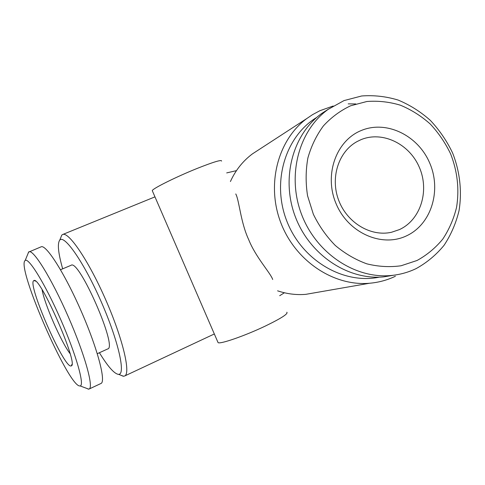 <?xml version="1.0" encoding="UTF-8"?>
<svg xmlns="http://www.w3.org/2000/svg" width="485" height="485" viewBox="0 0 485 485"><rect width="100%" height="100%" fill="white"/><g stroke="black" fill="none" stroke-linecap="round" stroke-linejoin="round"><path stroke-width="0.73" d="M152.49 191.151L152.254 190.605C152.927 188.416 176.528 176.704 197.322 168.368C213.727 161.875 221.815 159.45 221.584 161.093M217.759 341.889L218.092 342.659C220.426 344.308 245.283 335.662 265.434 326.005C281.27 318.305 288.399 313.71 286.823 312.225M272.697 279.505C270.763 273.267 255.625 257.214 248.647 239.523C240.627 222.445 239.19 200.099 235.765 193.945M62.674 268.829C58.2 253.073 57.23 243.494 59.77 240.093L59.807 240.057C64.456 234.394 84.251 262.87 101.341 302.046C118.51 341.185 125.93 374.899 118.558 374.347L118.213 374.335C113.945 373.456 107.676 366.254 99.407 352.728M60.443 238.432L61.783 235.104L62.62 234.528C68.561 231.26 88.64 260.694 105.785 299.942C123.002 339.161 131.011 373.88 124.578 376.027L123.208 376.239L120.231 374.984M395.39 276.25C387.266 280.136 378.633 282.47 369.509 283.252C333.528 286.435 295.213 260.857 280.76 222.585C266.138 184.385 277.814 139.898 306.866 118.492L312.582 114.624L319.833 110.738L333.177 106.009M348.212 103.869L355.802 103.942M317.293 292.34L305.792 294.346C296.317 295.129 286.914 293.952 277.584 290.824M279.687 295.704L284.392 292.77M236.462 170.641L226.689 172.909M361.264 130.513C386.454 119.922 418.094 135.412 429.722 163.069C441.708 190.575 431.25 224.47 406.466 235.868C381.871 247.677 348.503 233.073 336.293 204.173C323.707 175.437 335.893 140.668 361.264 130.513M360.834 139.747C382.319 130.629 409.437 143.772 419.392 167.44C429.649 190.975 420.604 219.947 399.397 229.605L391.571 232.248C370.946 237.013 347.181 222.918 338.712 200.366C330.055 177.886 338.475 151.623 357.087 141.559L360.834 139.747M417.033 260.493L401.065 265.768C389.752 267.332 378.33 266.689 366.799 263.828C355.481 259.711 344.987 253.594 335.317 245.495C326.381 236.389 319.063 225.98 313.358 214.261L307.563 195.776C305.574 182.966 305.677 170.387 307.872 158.025C311.237 146.1 316.42 135.388 323.428 125.876C331.328 117.291 340.397 110.592 350.649 105.778L366.866 101.504C378.148 100.631 389.334 101.868 400.422 105.209C411.219 109.689 421.125 115.927 430.146 123.93C438.458 132.781 445.285 142.766 450.62 153.878C457.464 171.429 459.447 189.247 456.567 207.337C453.73 218.905 449.134 229.49 442.769 239.105C435.494 247.938 426.915 255.068 417.033 260.493M416.13 268.599C408.334 272.34 400.058 274.631 391.31 275.48C355.147 279.105 316.232 253.255 301.567 214.406C286.714 175.631 298.663 130.556 328.151 109.367L344.029 100.583L361.677 95.975C373.941 95.054 386.09 96.418 398.13 100.062C409.843 104.936 420.586 111.714 430.365 120.395C439.374 129.998 446.77 140.814 452.547 152.854C459.913 171.478 462.169 191.575 459.01 210.805C455.936 223.349 450.959 234.849 444.066 245.301C436.173 254.904 426.867 262.67 416.13 268.599M393.771 275.201L383.744 276.862C348.084 280.445 309.776 255.049 295.365 216.868C280.767 178.753 292.564 134.412 321.64 113.52L328.63 109.016M33.677 280.688L34.017 280.53C40.031 276.068 78.734 364.453 71.374 365.848L70.846 365.999C63.335 366.836 27.312 284.18 33.677 280.688M79.54 385.945C67.742 384.914 16.769 267.987 24.959 260.669L25.19 260.463C28.67 257.262 45.311 284.277 60.77 319.651C76.284 355.008 84.845 385.563 80.14 385.945L79.54 385.945M70.101 353.668C61.237 342.319 44.432 303.937 42.104 289.727M60.522 269.733L71.089 265.295C78.855 258.584 117.916 347.781 107.712 348.939L97.285 353.692M28.421 252.206L41.092 246.835C45.936 244.052 64.475 272.903 81.025 310.782C97.637 348.642 106.27 381.828 100.935 383.502L89.076 389.043L88.058 389.128M28.973 251.794C33.356 249.193 51.507 278.372 68.136 316.426C84.826 354.462 93.957 387.588 89.076 389.043M379.367 277.141C343.374 284.683 302.106 260.469 286.908 221.318C271.43 182.281 285.21 136.4 316.747 117.406M230.411 181.535C235.552 170.241 242.882 161.032 252.394 153.903L259.402 149.35M118.558 374.347L123.584 376.257M124.578 376.027L214.334 333.971M62.62 234.528L154.964 196.868M328.151 109.367L321.64 113.52M391.31 275.48L383.744 276.862M35.544 281.148L34.017 280.53M71.962 364.308L71.374 365.848M80.14 385.945L88.755 389.146M25.19 260.463L28.682 251.957M306.866 118.492L252.394 153.903M369.509 283.252L305.792 294.346M59.77 240.093L61.783 235.104M152.254 190.605L218.092 342.659"/></g></svg>
